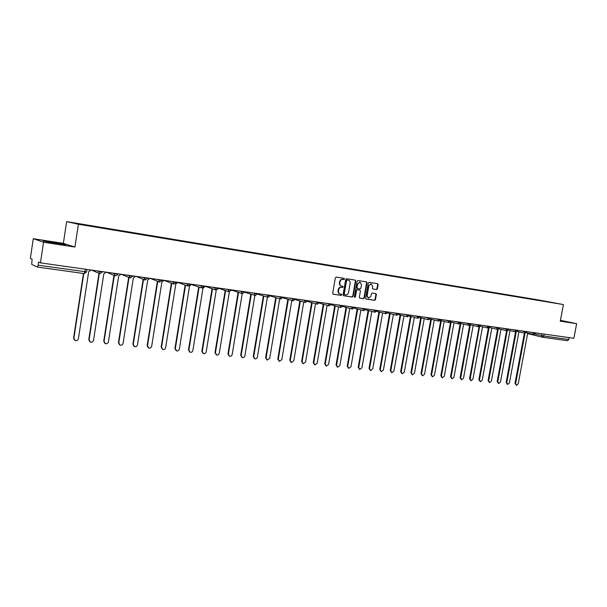 <?xml version="1.0" encoding="UTF-8"?>
<svg xmlns="http://www.w3.org/2000/svg" width="607" height="607" viewBox="0 0 607 607"><rect width="100%" height="100%" fill="white"/><g stroke="black" fill="none" stroke-linecap="round" stroke-linejoin="round"><path stroke-width="0.91" d="M344.548 279.03L344.131 278.347L336.24 277.096L335.345 277.831L332.697 293.242L333.251 294.205L341.195 295.381L341.809 294.858L341.43 294.19L340.231 294.008C338.918 293.568 338.327 292.551 338.478 290.958L338.698 289.676C339.131 288.044 340.072 287.255 341.544 287.308L343.175 286.952L342.788 286.276L341.627 286.094C340.292 285.654 339.7 284.63 339.844 283.021L340.064 281.739C340.497 280.1 341.445 279.319 342.909 279.379L344.548 279.03M341.316 286.018L341.195 285.996C339.867 285.556 339.267 284.531 339.419 282.923L339.639 281.64C340.064 280.009 341.013 279.228 342.477 279.288L343.494 279.448L344.116 278.932L343.835 278.302M333.068 294.137L340.762 295.275L341.384 294.752L341.149 294.152M340.148 293.985L339.806 293.902C338.486 293.462 337.902 292.445 338.053 290.852L338.274 289.577C338.698 287.946 339.647 287.157 341.111 287.21L342.128 287.361L342.75 286.845L342.492 286.231M376.522 289.539L377.379 288.818L378.115 284.615L377.584 283.674L369.162 282.331L368.297 283.052L365.664 298.136L366.233 299.084L374.633 300.321L375.49 299.592L376.378 294.524L375.854 293.591L372.235 293.037L371.378 293.765L370.938 296.284L368.525 298.219L367.121 295.715L368.851 285.791L371.226 283.864L372.668 286.39L372.379 288.037L372.91 288.978L376.522 289.539L376.074 289.44L376.932 288.72L377.668 284.516L377.266 283.621M74.934 247.034L63.363 243.346L33.279 238.718L43.552 242.239L74.934 247.034L78.402 224.249L563.41 304.57L560.269 321.179L576.65 323.683L573.865 338.289L40.464 262.869L38.605 262.034L38.127 265.221L86.589 271.868M43.552 242.239L40.464 262.869M355.808 281.071L355.254 280.115L346.582 278.734L345.702 279.47L343.054 294.782L343.6 295.73L352.295 297.02L353.168 296.284L355.808 281.071L354.951 280.07M357.955 280.548L366.499 281.906L367.045 282.854L364.412 297.954L363.547 298.682L359.868 298.136L359.336 297.202L360.406 291.057L359.868 290.116L357.402 289.736L356.529 290.472L355.421 296.876L354.776 297.384L354.397 296.724L357.083 281.276L357.955 280.548M33.279 238.718L30.35 258.37L32.072 259.136L31.708 264.386L37.437 267.08L38.127 265.221M63.363 243.346L66.649 221.616L537.87 299.835L563.41 304.57M576.65 323.683L560.436 320.314M569.138 337.621L568.789 339.48L567.545 340.709L542.597 337.242M535.829 299.85L89.176 225.804M535.731 299.646L89.153 225.569M78.402 224.249L66.649 221.616M63.022 244.014L43.234 240.979L56.868 243.718L65.556 244.833L63.022 244.014L62.953 244.5M560.344 320.777L563.304 321.08L560.398 320.481M51.868 242.853L51.982 242.11M343.425 295.67L351.863 296.914L352.735 296.178L355.368 280.98M347.189 280.055L346.574 280.571L344.252 294L344.632 294.668L345.732 294.835C347.181 294.881 348.122 294.092 348.547 292.468L350.133 283.317C350.285 281.701 349.685 280.677 348.35 280.244L346.756 279.964L346.134 280.48L346.574 280.571M344.579 294.653L343.82 293.894L346.134 280.48M346.756 279.964L347.819 280.13M359.693 298.075L363.107 298.576L363.972 297.847L366.598 282.763L366.188 281.86M359.481 290.025L356.962 289.638L356.089 290.366L354.981 296.77L355.421 296.876M354.564 297.271L354.981 296.77M361.514 284.683L360.05 282.141L357.644 284.076L357.03 287.604L357.569 288.553L360.034 288.932L360.899 288.196L361.514 284.683M359.837 282.111L357.644 284.076M357.523 288.537L356.59 287.506L357.204 283.977M372.759 288.932L376.074 289.44M371.014 283.833L368.851 285.791M368.525 298.219L366.674 295.609L368.403 285.692M366.021 299.008L374.193 300.215L375.043 299.486L375.93 294.418L375.558 293.545M83.789 273.522L73.879 338.266L75.276 340.595C76.884 340.914 77.916 340.292 78.394 338.729L88.683 271.67L91.08 270.024M74.608 340.216L73.576 338.061L83.463 273.476M99.336 273.491L89.1 339.829L90.481 342.136C92.052 342.447 93.076 341.824 93.539 340.284L103.82 273.795L106.179 272.156M89.851 341.794L88.781 339.624L99.002 273.362M114.306 275.51L104.063 341.362L105.436 343.653C106.976 343.949 107.978 343.334 108.433 341.809L118.699 275.882L121.028 274.258M104.836 343.334L103.736 341.157L113.957 275.381M129.025 277.505L118.79 342.872L120.14 345.148C121.65 345.436 122.637 344.822 123.084 343.312L133.343 277.938L135.634 276.322M119.571 344.852L118.448 342.667L128.669 277.376M143.502 279.47L133.274 344.359L134.61 346.62C136.089 346.893 137.053 346.286 137.501 344.791L147.736 279.956L150.005 278.355M134.064 346.339L132.918 344.154L143.131 279.341M157.744 281.413L147.524 345.823L148.836 348.061C150.293 348.327 151.242 347.72 151.674 346.248L161.902 281.944L164.133 280.351M148.313 347.796L147.152 345.618L157.357 281.284M170.939 283.059L171.735 283.325L161.538 347.257L162.843 349.488C164.269 349.738 165.203 349.131 165.628 347.682L175.84 283.901L178.041 282.316M162.342 349.237L161.159 347.052L171.349 283.249M171.197 283.188L170.544 282.923M189.672 285.844L191.729 284.251L192.776 285.055L201.85 287.961M184.634 284.926L185.537 285.26L175.34 348.676L176.622 350.884C178.026 351.127 178.936 350.527 179.361 349.086L189.543 285.92M176.136 350.649L174.937 348.471L185.12 285.176M185.006 285.131L184.217 284.789M198.14 286.77L199.096 287.164L188.914 350.064L190.181 352.257C191.562 352.492 192.457 351.901 192.874 350.474L203.011 288.022M203.58 287.741L205.196 286.155M189.718 352.03L188.504 349.86L198.671 287.073M198.595 287.043L197.715 286.641M211.448 288.606L212.45 289.038L202.283 351.438L203.535 353.615C204.885 353.843 205.765 353.251 206.183 351.84L216.274 289.994M217.488 289.41L218.452 288.029M203.079 353.395L201.858 351.233L212.002 288.94M211.964 288.924L211.016 288.469M224.567 290.412L225.584 290.882L215.439 352.788L216.669 354.951C218.004 355.163 218.869 354.579 219.279 353.183L229.347 291.861M216.229 354.738L215.007 352.584L225.136 290.776L224.12 290.275M237.481 292.202L238.521 292.695L228.391 354.116L229.613 356.263C230.918 356.468 231.775 355.884 232.178 354.503L242.231 293.636M229.196 356.066L227.951 353.911L238.058 292.589M238.088 292.597L237.026 292.058M250.213 293.963L251.26 294.478L241.146 355.421L242.352 357.553C243.635 357.758 244.477 357.174 244.871 355.808L254.917 295.366M241.958 357.379L240.698 355.216L250.782 294.372M250.843 294.395L249.743 293.818M262.748 295.7L263.802 296.239L253.711 356.711L254.894 358.828C256.162 359.025 256.989 358.441 257.383 357.091L267.414 297.066M254.53 358.661L253.248 356.506L263.317 296.133M263.408 296.155L262.27 295.556M275.1 297.415L276.155 297.976L266.086 357.978L267.255 360.08L269.698 358.35L279.713 298.75M266.913 359.928L265.608 357.773L275.661 297.862M275.775 297.893L274.607 297.271M287.263 299.107L288.317 299.683L278.272 359.23L279.425 361.317L281.83 359.594L291.83 300.404M279.106 361.18L277.786 359.025L287.817 299.57M287.71 299.524L286.77 298.963M299.251 300.776L300.306 301.36L290.283 360.467L291.413 362.531L293.788 360.824L303.773 302.043M291.117 362.409L289.789 360.262L299.797 301.247M299.683 301.201L298.743 300.632M311.065 302.415L312.112 303.022L302.111 361.673L303.227 363.73L305.564 362.03L315.534 303.659M302.946 363.616L301.611 361.476L311.596 302.901M311.482 302.863L310.549 302.271M322.704 304.039L323.743 304.653L313.766 362.872L314.874 364.913L317.173 363.221L327.12 305.253M314.608 364.807L313.258 362.667L323.22 304.532M323.114 304.494L322.18 303.895M334.169 305.64L335.208 306.262L325.253 364.048L326.338 366.074L328.607 364.397L338.539 306.823M326.096 365.975L324.737 363.843L334.677 306.14M334.571 306.103L333.638 305.496M345.474 307.218L346.506 307.84L336.574 365.209L337.651 367.22L339.882 365.551L349.799 308.379M337.416 367.129L336.05 365.012L345.967 307.719M345.861 307.681L344.935 307.074M356.62 308.773L357.644 309.403L347.735 366.355L348.79 368.35L350.99 366.689L360.892 309.904M348.57 368.267L347.196 366.15L357.091 309.282M356.992 309.244L356.074 308.622M367.607 310.306L368.616 310.943L358.729 367.485L359.776 369.466L361.947 367.812L371.825 311.414M359.572 369.39L358.191 367.281L368.062 310.822M367.963 310.784L367.053 310.154M378.434 311.816L379.443 312.461L369.58 368.601L370.604 370.566L372.744 368.919L382.63 312.909M370.414 370.49L369.026 368.396L378.874 312.339M378.776 312.302L377.873 311.672M389.11 313.311L390.111 313.963L380.27 369.693L381.287 371.643L383.396 370.012L393.412 314.418M381.105 371.575L379.716 369.488L389.535 313.834M389.436 313.796L388.541 313.159M399.641 314.783L400.628 315.435L390.817 370.778L391.819 372.713L393.897 371.089L403.974 315.89M391.644 372.652L390.255 370.574L400.051 315.306M399.952 315.276L399.065 314.631M410.021 316.232L411 316.892L401.212 371.841L402.198 373.768L404.254 372.152L414.369 317.34M402.031 373.707L400.643 371.643L410.415 316.763M410.666 316.816L409.444 316.088M420.264 317.666L421.228 318.326L411.47 372.895L412.441 374.807L414.467 373.199L424.217 318.743L424.604 318.758M412.282 374.754L410.893 372.69L420.643 318.197M420.909 318.258L419.756 317.651M430.363 319.077L431.319 319.745L421.584 373.935L422.54 375.832L424.543 374.238L434.271 320.155L434.695 320.162M422.396 375.779L421 373.73L430.727 319.608M431.008 319.677L430.014 319.267M440.371 320.564L441.274 321.141L431.562 374.959L432.51 376.841L434.475 375.255L444.18 321.543L444.643 321.543M432.366 376.795L430.978 374.754L440.674 321.004M440.97 321.073L440.143 320.807M450.341 322.135L451.092 322.514L441.403 375.968L442.336 377.835L444.286 376.257L453.96 322.916L454.453 322.909M442.207 377.789L440.811 375.763L450.485 322.378M450.796 322.454L450.166 322.294M460.182 323.645L460.774 323.872L451.115 376.962L452.04 378.821L453.96 377.25L463.604 324.275L464.12 324.252M451.912 378.776L450.523 376.765L460.167 323.736M469.917 325.094L470.334 325.215L460.705 377.941L461.608 379.792L463.505 378.229L473.126 325.61L473.665 325.58M461.487 379.754L460.098 377.744L469.689 325.231M479.598 326.513L470.159 378.912L471.055 380.748L472.921 379.2L482.519 326.923L483.073 326.892M470.941 380.71L469.552 378.715L479.09 326.703M489.067 327.863L479.492 379.868L480.372 381.697L482.224 380.149L491.791 328.228L492.36 328.182M480.266 381.659L478.877 379.671L488.369 328.091M498.218 329.32L488.703 380.817L489.568 382.63L491.397 381.09L500.942 329.51L501.526 329.457M489.47 382.592L488.089 380.619L497.55 329.411M507.262 330.694L497.793 381.75L498.651 383.548L500.456 382.023L509.971 330.777L510.57 330.716M498.552 383.518L497.171 381.553L506.61 330.678M516.2 332.006L506.769 382.668L507.611 384.459L509.394 382.941L518.886 332.029L519.493 331.961M507.52 384.428L506.147 382.471L515.555 331.908M525.032 333.266L515.631 383.578L516.466 385.354L518.226 383.844L527.688 333.258L528.302 333.19M516.375 385.324L515.002 383.381L524.395 333.122M535.26 334.093L543.766 335.982L568.789 339.48M541.952 333.774L541.611 335.58L542.537 337.234L543.766 335.982L544.122 334.078M542.301 337.188L527.642 333.478M86.922 269.432L86.543 271.936L84.305 273.59L37.459 267.08L84.305 273.59L85.458 269.227M529.395 331.999L535.7 333.273M533.105 332.522L533.841 334.495L535.769 332.902M520.457 330.732L526.755 332.037L526.83 331.634M524.144 331.255L524.888 333.235L526.755 332.037M511.398 329.457L517.695 330.754L517.771 330.352M515.07 329.973L515.821 331.968L517.695 330.754M502.224 328.159L508.514 329.464L508.59 329.055M505.866 328.668L506.633 330.686L508.514 329.464M492.922 326.839L499.22 328.121M496.541 327.355L497.323 329.381L499.288 327.742M483.498 325.511L489.788 326.794M487.087 326.02L487.884 328.053L489.864 326.407M473.946 324.161L480.236 325.443M477.512 324.662L478.316 326.718L480.304 325.056M464.264 322.787L470.546 324.077M467.8 323.288L468.619 325.36L470.615 323.69M454.453 321.399L460.728 322.689M457.951 321.9L458.793 323.986L460.796 322.302M444.499 319.995L450.766 321.308L450.842 320.891M447.974 320.488L448.823 322.59L450.766 321.308M434.407 318.569L440.674 319.859M437.852 319.054L438.717 321.171L440.743 319.464M424.179 317.12L430.439 318.409M427.586 317.605L428.466 319.737L430.507 318.015M413.807 315.655L420.052 316.945M417.176 316.133L418.071 318.28L420.127 316.55M403.283 314.168L409.528 315.458M406.614 314.638L407.532 316.801L409.596 315.056M392.608 312.658L398.845 313.948M395.908 313.121L396.834 315.306L398.913 313.546M381.78 311.125L388.01 312.415M385.043 311.588L385.984 313.789L388.078 312.013M370.794 309.57L377.015 310.86M374.018 310.025L374.974 312.248L377.084 310.465M359.648 307.999L365.854 309.289M362.827 308.447L363.805 310.678L365.93 308.887M348.342 306.398L354.534 307.688M351.476 306.839L352.47 309.092L354.602 307.286M336.862 304.775L343.046 306.065M339.958 305.215L340.967 307.483L343.114 305.662M325.215 303.128L331.384 304.418M328.258 303.561L329.29 305.845L331.452 304.008M313.394 301.459L319.548 302.741M316.384 301.876L317.431 304.19L319.616 302.339M301.383 299.759L307.529 301.049M304.335 300.177L305.397 302.498L307.597 300.64M289.198 298.037L295.321 299.319M292.088 298.447L293.173 300.791L295.389 298.91M276.822 296.284L282.93 297.574M279.66 296.686L280.768 299.054L282.999 297.157M264.257 294.509L270.343 295.791M267.034 294.903L268.157 297.286L270.411 295.381M251.488 292.703L257.558 293.985M254.212 293.09L255.357 295.495L257.634 293.576M238.521 290.867L244.575 292.149M241.184 291.246L242.352 293.674L244.568 292.202L255.206 295.45M225.349 289.008L231.381 290.29M227.951 289.372L229.135 291.823L231.449 289.873M211.964 287.119L217.974 288.393M214.499 287.475L215.705 289.941L218.042 287.976M198.368 285.191L204.354 286.466M200.834 285.54L202.063 288.029L204.422 286.049M184.543 283.241L190.507 284.508M186.941 283.575L188.185 286.087L190.575 284.091M170.499 281.253L176.432 282.521M172.82 281.58L174.088 284.114L176.5 282.103M156.211 279.235L162.122 280.502M158.465 279.554L159.755 282.103L162.19 280.077M141.689 277.179L147.577 278.446M143.867 277.482L145.179 280.062L147.645 278.021M126.924 275.092L132.781 276.352M129.018 275.388L130.353 277.983L132.85 275.927M111.908 272.968L117.743 274.235M113.919 273.249L115.277 275.874L117.568 274.789M96.634 270.805L102.454 272.073M98.554 271.079L99.943 273.727L102.5 271.64M91.627 270.1L99.518 273.56M106.642 272.224L114.898 275.73M121.408 274.311L130.012 277.862M135.93 276.367L144.868 279.956M150.225 278.385L159.474 282.005M164.383 280.533L173.83 284.023M178.39 282.687L187.958 286.011M205.181 286.238L215.515 289.88M218.421 288.181L228.953 291.77M231.457 290.085L242.185 293.621M257.527 294.167L268.021 297.248M418.162 318.296L409.308 316.05M428.557 319.752L419.824 317.552M438.808 321.186L430.196 319.039M448.907 322.605L440.416 320.496M458.877 324.001L450.5 321.938M468.703 325.375L460.447 323.356M478.399 326.733L470.258 324.753M487.96 328.068L479.932 326.134M497.399 329.389L489.477 327.492M506.708 330.694L498.901 328.827M515.897 331.983L508.188 330.155M524.956 333.251L517.361 331.452M533.91 334.503L526.413 332.742M527.627 333.584L542.392 337.211L567.545 340.709M342.477 279.288L342.909 279.379M339.639 281.64L340.064 281.739M339.419 282.923L339.844 283.021M342.128 287.361L342.56 287.468M341.111 287.21L341.544 287.308M338.274 289.577L338.698 289.676M338.053 290.852L338.478 290.958M340.762 295.275L341.195 295.381M343.494 279.448L343.926 279.539M352.735 296.178L353.168 296.284M351.863 296.914L352.295 297.02M343.82 293.894L344.252 294M366.598 282.763L367.045 282.854M363.972 297.847L364.412 297.954M363.107 298.576L363.547 298.682M359.39 290.009L359.83 290.108M356.962 289.638L357.402 289.736M356.089 290.366L356.529 290.472M356.59 287.506L357.03 287.604M366.674 295.609L367.121 295.715M375.93 294.418L376.378 294.524M375.043 299.486L375.49 299.592M374.193 300.215L374.633 300.321M377.668 284.516L378.115 284.615M376.932 288.72L377.379 288.818M161.159 347.052L161.538 347.257M174.937 348.471L175.34 348.676M188.504 349.86L188.914 350.064M201.858 351.233L202.283 351.438M215.007 352.584L215.439 352.788M227.951 353.911L228.391 354.116M240.698 355.216L241.146 355.421M253.248 356.506L253.711 356.711M265.608 357.773L266.086 357.978M277.786 359.025L278.272 359.23M289.789 360.262L290.283 360.467M301.611 361.476L302.111 361.673M313.258 362.667L313.766 362.872M324.737 363.843L325.253 364.048M336.05 365.012L336.574 365.209M347.196 366.15L347.735 366.355M358.191 367.281L358.729 367.485M369.026 368.396L369.58 368.601M379.716 369.488L380.27 369.693M390.255 370.574L390.817 370.778M400.643 371.643L401.212 371.841M410.893 372.69L411.47 372.895M421 373.73L421.584 373.935M430.978 374.754L431.562 374.959M440.811 375.763L441.403 375.968M460.091 323.713L460.485 323.812M450.523 376.765L451.115 376.962M460.098 377.744L460.705 377.941M469.552 378.715L470.159 378.912M478.877 379.671L479.492 379.868M488.089 380.619L488.703 380.817M497.171 381.553L497.793 381.75M506.147 382.471L506.769 382.668M515.002 383.381L515.631 383.578M117.804 273.803L117.728 274.296M244.644 291.739L244.75 292.308M191.721 284.281L192.131 284.729M205.174 286.261L205.621 286.701M218.414 288.204L218.884 288.613M231.449 290.108L231.927 290.48M270.29 296.026L280.639 299.016M282.862 297.855L293.06 300.753M295.245 299.646L305.291 302.468M307.43 301.406L317.332 304.16M319.434 303.143L329.191 305.822M331.255 304.843L340.876 307.461M342.902 306.527L352.386 309.069M354.382 308.174L363.73 310.663M365.687 309.798L374.906 312.226M376.833 311.399L385.923 313.773M387.812 312.969L396.773 315.291M398.632 314.525L407.472 316.793M341.195 285.996L341.627 286.094M344.199 294.562L344.632 294.668M347.917 280.153L348.35 280.244M359.427 290.017L359.868 290.116M359.61 282.043L360.05 282.141M357.136 288.446L357.569 288.553M370.786 283.773L371.226 283.864M287.574 299.494L287.953 299.608M299.555 301.178L299.957 301.292M311.361 302.832L311.778 302.954M322.992 304.471L323.425 304.585M334.457 306.08L334.897 306.201M345.747 307.666L346.21 307.787M356.886 309.229L357.356 309.35M367.857 310.769L368.343 310.89M378.677 312.286L379.17 312.415M389.337 313.781L389.846 313.91M399.854 315.253L400.377 315.39M410.226 316.71L410.81 316.862M420.454 318.151L421.046 318.296M430.545 319.563L431.137 319.714M440.492 320.959L441.092 321.111M450.311 322.34L450.91 322.484M460.083 323.721L460.607 323.85"/></g></svg>
